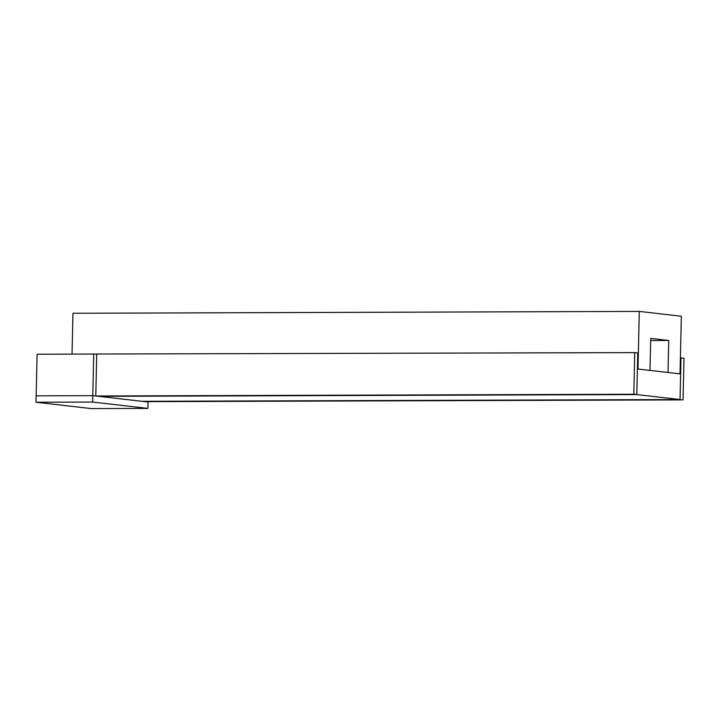 <?xml version="1.0" encoding="UTF-8"?>
<svg xmlns="http://www.w3.org/2000/svg" width="720" height="720" viewBox="0 0 720 720"><rect width="100%" height="100%" fill="white"/><g stroke="black" fill="none" stroke-linecap="round" stroke-linejoin="round"><path stroke-width="1.08" d="M668.016 372.483L680.031 373.869L681.345 316.242L639.297 311.409L637.992 369.036L649.998 370.413L650.727 338.4L668.745 340.47L668.016 372.483M72.027 354.105L72.954 313.272L639.297 311.409M668.745 340.47L650.682 340.533M680.634 373.932L637.389 368.973L636.804 394.578L680.049 399.546L680.634 373.932M98.784 396.342L636.804 394.578L637.749 352.962L634.743 352.62L633.807 394.236L636.804 394.578L98.784 396.342M142.029 401.31L683.055 399.888L684 358.272L680.994 357.93L680.049 399.546L142.029 401.31M680.994 357.93L680.391 357.93M148.05 401.643L683.055 399.888M96.723 354.384L95.778 396L92.781 395.658L93.726 354.033L634.743 352.62M95.778 396L633.807 394.236M92.637 402.057L92.781 395.658L36.144 395.838L92.781 395.658L148.041 401.994L147.897 408.402L92.637 402.057L36 402.246L91.26 408.591L147.897 408.402M36 402.246L37.089 354.222L93.726 354.033"/></g></svg>
